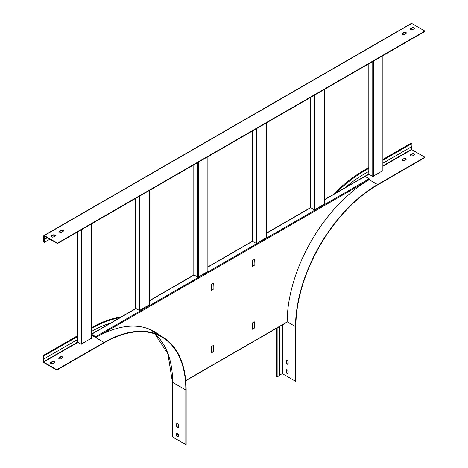 <?xml version="1.0" encoding="UTF-8"?>
<svg xmlns="http://www.w3.org/2000/svg" width="468" height="468" viewBox="0 0 468 468"><rect width="100%" height="100%" fill="white"/><g stroke="black" fill="none" stroke-linecap="round" stroke-linejoin="round"><path stroke-width="0.7" d="M252.258 131.081L252.258 241.342A0.579 0.333 60 0 1 252.392 241.394L207.979 267.035M324.652 199.485L364.724 176.348A0.579 0.333 60 0 1 365.017 176.377L369.17 178.776L95.712 336.656A0.579 0.333 60 0 1 96.121 337.364L91.552 334.573A116.561 67.298 -60 0 0 91.418 334.649L91.313 334.591M110.612 323.055A120.001 69.282 120 0 0 91.313 331.584M119.896 317.696A123.675 71.405 120 0 0 91.313 328.583M178.232 434.011L176.845 434.813M178.296 436.878A1.351 0.784 60 0 1 177.331 436.34A1.351 0.784 60 0 1 176.845 435.094L176.845 433.514A1.351 0.784 60 0 1 176.986 433.029M148.502 328.817A116.017 66.983 120 0 1 148.935 329.062L162.115 336.673A116.017 66.983 120 0 1 186.147 389.785L186.147 444.413L185.819 444.6L172.633 436.989A0.696 0.404 180 0 1 172.435 436.708L172.435 382.081L167.907 353.755L154.896 333.912A115.555 66.713 120 0 1 172.633 382.362L172.633 436.989M178.296 427.407A1.351 0.784 60 0 1 177.331 426.863A1.351 0.784 60 0 1 176.845 425.623L176.845 424.043A1.351 0.784 60 0 1 176.986 423.552M178.431 434.813L178.431 436.392A1.351 0.784 60 0 1 178.15 437.013A1.351 0.784 60 0 1 177.109 436.65A1.351 0.784 60 0 1 176.518 435.287L176.518 433.707A1.351 0.784 60 0 1 176.799 433.087A1.351 0.784 60 0 1 177.84 433.45A1.351 0.784 60 0 1 178.431 434.813M162.115 336.673A116.017 66.983 120 0 0 104.107 342.418L56.798 369.732L56.798 370.112L104.107 342.798A115.555 66.713 120 0 1 161.881 337.071A115.555 66.713 120 0 1 185.819 389.973L185.819 444.6M178.431 425.336L178.431 426.915A1.351 0.784 60 0 1 178.15 427.536A1.351 0.784 60 0 1 177.109 427.173A1.351 0.784 60 0 1 176.518 425.81L176.518 424.23A1.351 0.784 60 0 1 176.799 423.616A1.351 0.784 60 0 1 177.84 423.979A1.351 0.784 60 0 1 178.431 425.336M56.798 369.732L43.618 362.121L43.834 355.996L43.126 355.586L43.126 361.647A0.696 0.404 60 0 0 43.618 362.501L56.798 370.112M77.138 335.948L43.126 355.586M121.153 316.971A123.675 71.405 120 0 0 91.313 327.77M61.039 358.757L62.402 357.967A1.351 0.784 -0 0 0 62.8 357.417A1.351 0.784 -0 0 0 61.963 356.692A1.351 0.784 -0 0 0 60.489 356.862L59.12 357.651A1.351 0.784 -0 0 0 58.728 358.207A1.351 0.784 -0 0 0 59.565 358.927A1.351 0.784 -0 0 0 61.039 358.757M52.831 363.496L54.2 362.706A1.351 0.784 -0 0 0 54.598 362.15A1.351 0.784 -0 0 0 53.761 361.431A1.351 0.784 -0 0 0 52.287 361.6L50.918 362.39A1.351 0.784 -0 0 0 50.521 362.94A1.351 0.784 -0 0 0 51.357 363.665A1.351 0.784 -0 0 0 52.831 363.496M58.769 358.394A1.351 0.784 180 0 1 59.12 358.032L60.489 357.242A1.351 0.784 180 0 1 61.811 357.043A1.351 0.784 180 0 1 62.759 357.605M50.562 363.133A1.351 0.784 180 0 1 50.918 362.77L52.287 361.98A1.351 0.784 180 0 1 53.604 361.776A1.351 0.784 180 0 1 54.557 362.343M77.138 339.768L43.834 358.997M77.138 336.767L43.834 355.996M193.922 164.765L193.922 275.026A0.579 0.333 -120 0 1 194.056 275.073L198.297 277.208L207.868 271.364M95.712 336.656L91.552 334.257A0.579 0.333 60 0 0 91.313 334.205L135.884 308.465M324.535 204.007L314.42 209.851L314.42 95.197M310.5 207.716L310.588 207.663A0.579 0.333 -120 0 1 310.729 207.716L314.42 209.851M266.204 237.685L256.634 243.53L252.392 241.394M369.17 178.776A0.579 0.333 60 0 1 369.58 179.484A116.561 67.298 120 0 0 287.159 321.955L286.749 322.195M369.58 179.484L96.121 337.364A116.561 67.298 -60 0 1 154.399 331.59A116.561 67.298 -60 0 1 159.74 335.299M254.042 265.292L254.317 259.453L252.404 260.559L252.404 266.555L254.182 265.689L254.042 259.453M254.317 321.814L252.404 322.92L252.404 329.238L254.317 328.132L254.317 321.814M213.028 283.134L213.162 289.37L211.384 290.236L211.384 284.24L213.162 283.052M213.297 283.134L213.028 288.978M211.384 346.601L213.297 345.495L213.297 351.813L211.384 352.919L211.384 346.601M154.264 331.514A116.561 67.298 -60 0 1 159.471 335.141M252.404 266.397L253.908 265.531M252.404 328.922L254.042 327.974L254.042 321.972M212.887 289.212L211.384 290.078M213.028 345.653L213.028 351.655L211.384 352.603M277.15 327.933L277.15 376.898L276.442 376.488L276.442 328.343M279.747 326.43L279.747 375.4L277.15 376.898M368.813 171.37L364.601 173.804A120.001 69.282 120 0 0 345.132 187.656M333.175 194.559A123.675 71.405 120 0 1 363.893 170.393L364.601 170.802L368.813 168.375M364.601 170.802A123.675 71.405 120 0 0 335.854 193.015M77.138 232.186L77.138 341.815L81.081 344.185L81.081 229.911M81.081 344.185L91.201 338.346M55.212 235.784A1.351 0.784 -0 0 0 54.259 235.223A1.351 0.784 -0 0 0 52.942 235.422L51.574 236.211A1.351 0.784 -0 0 0 51.217 236.574M402.234 33.918A1.351 0.784 180 0 1 402.585 33.556L403.954 32.766A1.351 0.784 180 0 1 405.27 32.567A1.351 0.784 180 0 1 406.224 33.129M410.436 29.18A1.351 0.784 180 0 1 410.793 28.817L412.156 28.027A1.351 0.784 180 0 1 413.478 27.828A1.351 0.784 180 0 1 414.432 28.39M57.453 243.553L424.874 31.426L424.874 31.046L57.453 243.173L57.453 243.553L44.273 235.942L44.109 239.16L46.981 237.504M63.414 231.046A1.351 0.784 -0 0 0 62.466 230.484A1.351 0.784 -0 0 0 61.144 230.683L59.781 231.473A1.351 0.784 -0 0 0 59.424 231.835M412.156 153.832L410.793 154.621A1.351 0.784 -0 0 0 410.395 155.171A1.351 0.784 -0 0 0 411.232 155.891A1.351 0.784 -0 0 0 412.706 155.727L414.075 154.937A1.351 0.784 -0 0 0 414.467 154.381A1.351 0.784 -0 0 0 413.636 153.662A1.351 0.784 -0 0 0 412.156 153.832L410.793 154.996A1.351 0.784 0 0 0 410.436 155.358M369.199 179.706L377.565 184.538L424.874 157.225L424.874 157.605L377.565 184.918A115.555 66.713 120 0 0 295.858 326.442L295.858 381.069L295.53 381.256L295.53 326.629L287.159 321.803M411.53 146.706L411.694 149.614L424.874 157.225M403.954 158.564L402.585 159.354A1.351 0.784 -0 0 0 402.193 159.91A1.351 0.784 -0 0 0 403.024 160.629A1.351 0.784 -0 0 0 404.504 160.46L405.867 159.67A1.351 0.784 -0 0 0 406.265 159.12A1.351 0.784 -0 0 0 405.428 158.395A1.351 0.784 -0 0 0 403.954 158.564L402.585 159.734A1.351 0.784 0 0 0 402.234 160.097M414.432 154.575A1.351 0.784 0 0 0 413.478 154.007A1.351 0.784 0 0 0 412.156 154.206M406.224 159.307A1.351 0.784 0 0 0 405.27 158.746A1.351 0.784 0 0 0 403.954 158.944M295.53 381.256L282.35 373.651L279.747 374.962M363.893 170.393L368.813 167.55M382.982 159.372L411.202 143.079L411.91 143.489L411.91 146.49L382.982 163.192M377.565 184.538A116.017 66.983 120 0 0 295.53 326.629M288.148 363.577L288.148 361.998A1.351 0.784 -120 0 0 287.557 360.635A1.351 0.784 -120 0 0 286.51 360.272A1.351 0.784 -120 0 0 286.229 360.892L286.229 362.472A1.351 0.784 -120 0 0 286.82 363.835A1.351 0.784 -120 0 0 287.867 364.198A1.351 0.784 -120 0 0 288.148 363.577M288.148 373.049L288.148 371.469A1.351 0.784 -120 0 0 287.557 370.106A1.351 0.784 -120 0 0 286.51 369.743A1.351 0.784 -120 0 0 286.229 370.363L286.229 371.943A1.351 0.784 -120 0 0 286.82 373.306A1.351 0.784 -120 0 0 287.867 373.669A1.351 0.784 -120 0 0 288.148 373.049M288.007 364.063A1.351 0.784 60 0 1 287.042 363.525A1.351 0.784 60 0 1 286.556 362.279L286.556 360.699A1.351 0.784 60 0 1 286.697 360.214M288.007 373.54A1.351 0.784 60 0 1 287.042 372.996A1.351 0.784 60 0 1 286.556 371.756L286.556 370.176A1.351 0.784 60 0 1 286.697 369.685M382.982 160.191L411.91 143.489M44.109 239.16L44.495 239.382L44.495 242.319L49.906 239.195M44.495 239.382L47.362 237.726M54.855 236.147L53.487 236.937A1.351 0.784 180 0 1 52.012 237.106A1.351 0.784 180 0 1 51.182 236.381A1.351 0.784 180 0 1 51.574 235.831L52.942 235.041A1.351 0.784 180 0 1 54.417 234.872A1.351 0.784 180 0 1 55.253 235.591A1.351 0.784 180 0 1 54.855 236.147M405.867 33.491A1.351 0.784 0 0 0 406.265 32.941A1.351 0.784 0 0 0 405.428 32.216A1.351 0.784 0 0 0 403.954 32.386L402.585 33.175A1.351 0.784 0 0 0 402.193 33.731A1.351 0.784 0 0 0 403.024 34.451A1.351 0.784 0 0 0 404.504 34.281L405.867 33.491M414.075 28.753A1.351 0.784 0 0 0 414.467 28.203A1.351 0.784 0 0 0 413.636 27.483A1.351 0.784 0 0 0 412.156 27.647L410.793 28.437A1.351 0.784 0 0 0 410.395 28.993A1.351 0.784 0 0 0 411.232 29.712A1.351 0.784 0 0 0 412.706 29.542L414.075 28.753M44.495 242.319L43.781 241.909L43.781 235.849A0.696 0.404 60 0 1 43.928 235.527L411.349 23.4A0.696 0.404 60 0 1 411.694 23.435L424.874 31.046M43.928 235.527A0.696 0.404 60 0 1 44.273 235.562L57.453 243.173M63.063 231.408L61.694 232.198A1.351 0.784 180 0 1 60.22 232.368A1.351 0.784 180 0 1 59.383 231.648A1.351 0.784 180 0 1 59.781 231.093L61.144 230.303A1.351 0.784 180 0 1 62.624 230.133A1.351 0.784 180 0 1 63.455 230.859A1.351 0.784 180 0 1 63.063 231.408M411.91 28.174L411.91 29.765M368.813 63.788L368.813 174.119L372.75 176.483L372.75 61.513M372.75 176.483L382.871 170.644M135.474 198.508L135.474 308.137L139.417 310.506L139.417 196.232M139.417 310.506L149.532 304.668M185.819 389.973L172.633 382.362A0.696 0.404 180 0 1 172.435 382.081M43.454 361.834L77.553 342.149M152.439 331.087A116.251 67.117 120 0 0 149.877 329.361M104.107 342.418L91.313 335.029M43.618 362.121L77.881 342.336M50.918 362.39L50.918 362.77M52.287 361.6L52.287 361.98M59.12 357.651L59.12 358.032M60.489 356.862L60.489 357.242M176.845 435.094L176.518 435.287M176.845 433.514L176.518 433.707M176.845 425.623L176.518 425.81M176.845 424.043L176.518 424.23M194.056 275.073L149.649 300.713M136.053 308.564L91.552 334.257M365.017 176.377L324.652 199.678M310.729 207.716L266.315 233.356M185.732 380.519L287.159 321.955M266.204 123.031L266.204 238.001M256.634 243.53L256.634 128.56M256.084 243.53L256.084 128.875M324.535 89.353L324.535 204.323M314.964 209.851L314.964 94.881M310.588 207.663L310.588 97.402M77.255 341.973L77.255 232.122M81.631 344.185L81.631 229.595M91.201 224.067L91.201 338.662M365.18 176.471L368.954 174.289M382.982 166.187L411.694 149.614M282.017 373.651L282.017 325.12M364.771 176.325L368.813 173.991M382.982 165.812L411.53 149.333M282.35 373.651L282.35 324.932M286.229 371.943L286.556 371.756M286.229 370.363L286.556 370.176M286.229 362.472L286.556 362.279M286.229 360.892L286.556 360.699M410.793 154.621L410.793 154.996M402.585 159.354L402.585 159.734M44.273 235.562L411.694 23.435M412.156 28.027L412.156 27.647M410.793 28.817L410.793 28.437M403.954 32.766L403.954 32.386M402.585 33.556L402.585 33.175M51.574 236.211L51.574 235.831M52.942 235.422L52.942 235.041M59.781 231.473L59.781 231.093M61.144 230.683L61.144 230.303M368.924 174.277L368.924 63.724M382.871 55.674L382.871 170.96M373.3 176.483L373.3 61.197M135.585 308.295L135.585 198.444M149.532 190.388L149.532 304.984M139.961 310.506L139.961 195.916M197.748 277.208L197.748 162.554M198.297 277.208L198.297 162.238M207.868 156.71L207.868 271.68M207.979 266.842L252.153 241.342M149.649 300.52L193.816 275.02M266.315 233.163L310.483 207.663L310.477 97.473M287.042 322.224L185.749 380.706M266.315 237.843L266.315 122.967M324.652 204.165L324.652 89.289M91.313 338.504L91.313 224.002M382.982 170.802L382.982 55.61M252.141 131.151L252.141 241.342M149.649 304.826L149.649 190.324M207.979 271.522L207.979 156.645M193.81 164.83L193.81 275.026"/></g></svg>
